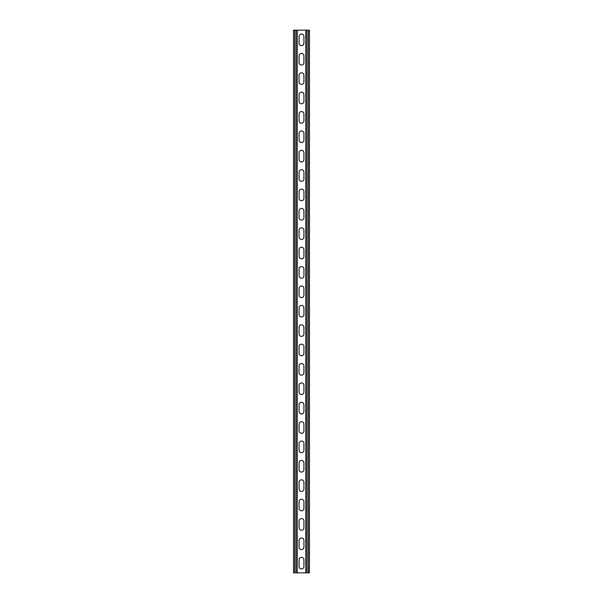 <?xml version="1.0" encoding="UTF-8"?>
<svg xmlns="http://www.w3.org/2000/svg" width="603" height="603" viewBox="0 0 603 603"><rect width="100%" height="100%" fill="white"/><g stroke="black" fill="none" stroke-linecap="round" stroke-linejoin="round"><path stroke-width="0.9" d="M297.234 30.15L297.234 572.85L305.766 572.85L305.766 30.15L296.073 30.15L296.073 572.85L297.234 572.85M299.08 559.765A2.42 2.42 0 0 1 301.5 557.345A2.42 2.42 0 0 1 303.92 559.765L303.92 566.549A2.42 2.42 0 0 1 301.5 568.976A2.42 2.42 0 0 1 299.08 566.549L299.08 559.765M299.08 540.386A2.42 2.42 0 0 1 301.5 537.959A2.42 2.42 0 0 1 303.92 540.386L303.92 547.17A2.42 2.42 0 0 1 301.5 549.589A2.42 2.42 0 0 1 299.08 547.17L299.08 540.386M299.08 327.18A2.42 2.42 0 0 1 301.5 324.761A2.42 2.42 0 0 1 303.92 327.18L303.92 333.964A2.42 2.42 0 0 1 301.5 336.391A2.42 2.42 0 0 1 299.08 333.964L299.08 327.18M299.08 307.801A2.42 2.42 0 0 1 301.5 305.374A2.42 2.42 0 0 1 303.92 307.801L303.92 314.585A2.42 2.42 0 0 1 301.5 317.005A2.42 2.42 0 0 1 299.08 314.585L299.08 307.801M299.08 346.567A2.42 2.42 0 0 1 301.5 344.14A2.42 2.42 0 0 1 303.92 346.567L303.92 353.35A2.42 2.42 0 0 1 301.5 355.77A2.42 2.42 0 0 1 299.08 353.35L299.08 346.567M299.08 365.946A2.42 2.42 0 0 1 301.5 363.526A2.42 2.42 0 0 1 303.92 365.946L303.92 372.729A2.42 2.42 0 0 1 301.5 375.149A2.42 2.42 0 0 1 299.08 372.729L299.08 365.946M299.08 385.325A2.42 2.42 0 0 1 301.5 382.905A2.42 2.42 0 0 1 303.92 385.325L303.92 392.108A2.42 2.42 0 0 1 301.5 394.535A2.42 2.42 0 0 1 299.08 392.108L299.08 385.325M299.08 404.711A2.42 2.42 0 0 1 301.5 402.284A2.42 2.42 0 0 1 303.92 404.711L303.92 411.495A2.42 2.42 0 0 1 301.5 413.914A2.42 2.42 0 0 1 299.08 411.495L299.08 404.711M299.08 424.09A2.42 2.42 0 0 1 301.5 421.67A2.42 2.42 0 0 1 303.92 424.09L303.92 430.874A2.42 2.42 0 0 1 301.5 433.301A2.42 2.42 0 0 1 299.08 430.874L299.08 424.09M299.08 443.476A2.42 2.42 0 0 1 301.5 441.049A2.42 2.42 0 0 1 303.92 443.476L303.92 450.26A2.42 2.42 0 0 1 301.5 452.68A2.42 2.42 0 0 1 299.08 450.26L299.08 443.476M299.08 462.855A2.42 2.42 0 0 1 301.5 460.436A2.42 2.42 0 0 1 303.92 462.855L303.92 469.639A2.42 2.42 0 0 1 301.5 472.066A2.42 2.42 0 0 1 299.08 469.639L299.08 462.855M299.08 482.242A2.42 2.42 0 0 1 301.5 479.815A2.42 2.42 0 0 1 303.92 482.242L303.92 489.025A2.42 2.42 0 0 1 301.5 491.445A2.42 2.42 0 0 1 299.08 489.025L299.08 482.242M299.08 501.621A2.42 2.42 0 0 1 301.5 499.201A2.42 2.42 0 0 1 303.92 501.621L303.92 508.404A2.42 2.42 0 0 1 301.5 510.824A2.42 2.42 0 0 1 299.08 508.404L299.08 501.621M299.08 521A2.42 2.42 0 0 1 301.5 518.58A2.42 2.42 0 0 1 303.92 521L303.92 527.783A2.42 2.42 0 0 1 301.5 530.21A2.42 2.42 0 0 1 299.08 527.783L299.08 521M299.08 43.235A2.42 2.42 0 0 0 301.5 45.655A2.42 2.42 0 0 0 303.92 43.235L303.92 36.451A2.42 2.42 0 0 0 301.5 34.024A2.42 2.42 0 0 0 299.08 36.451L299.08 43.235M299.08 62.614A2.42 2.42 0 0 0 301.5 65.041A2.42 2.42 0 0 0 303.92 62.614L303.92 55.83A2.42 2.42 0 0 0 301.5 53.411A2.42 2.42 0 0 0 299.08 55.83L299.08 62.614M299.08 275.82A2.42 2.42 0 0 0 301.5 278.239A2.42 2.42 0 0 0 303.92 275.82L303.92 269.036A2.42 2.42 0 0 0 301.5 266.609A2.42 2.42 0 0 0 299.08 269.036L299.08 275.82M299.08 295.199A2.42 2.42 0 0 0 301.5 297.626A2.42 2.42 0 0 0 303.92 295.199L303.92 288.415A2.42 2.42 0 0 0 301.5 285.995A2.42 2.42 0 0 0 299.08 288.415L299.08 295.199M299.08 256.433A2.42 2.42 0 0 0 301.5 258.86A2.42 2.42 0 0 0 303.92 256.433L303.92 249.65A2.42 2.42 0 0 0 301.5 247.23A2.42 2.42 0 0 0 299.08 249.65L299.08 256.433M299.08 237.054A2.42 2.42 0 0 0 301.5 239.474A2.42 2.42 0 0 0 303.92 237.054L303.92 230.271A2.42 2.42 0 0 0 301.5 227.851A2.42 2.42 0 0 0 299.08 230.271L299.08 237.054M299.08 217.675A2.42 2.42 0 0 0 301.5 220.095A2.42 2.42 0 0 0 303.92 217.675L303.92 210.892A2.42 2.42 0 0 0 301.5 208.465A2.42 2.42 0 0 0 299.08 210.892L299.08 217.675M299.08 198.289A2.42 2.42 0 0 0 301.5 200.716A2.42 2.42 0 0 0 303.92 198.289L303.92 191.505A2.42 2.42 0 0 0 301.5 189.086A2.42 2.42 0 0 0 299.08 191.505L299.08 198.289M299.08 178.91A2.42 2.42 0 0 0 301.5 181.33A2.42 2.42 0 0 0 303.92 178.91L303.92 172.126A2.42 2.42 0 0 0 301.5 169.699A2.42 2.42 0 0 0 299.08 172.126L299.08 178.91M299.08 159.524A2.42 2.42 0 0 0 301.5 161.951A2.42 2.42 0 0 0 303.92 159.524L303.92 152.74A2.42 2.42 0 0 0 301.5 150.32A2.42 2.42 0 0 0 299.08 152.74L299.08 159.524M299.08 140.145A2.42 2.42 0 0 0 301.5 142.564A2.42 2.42 0 0 0 303.92 140.145L303.92 133.361A2.42 2.42 0 0 0 301.5 130.934A2.42 2.42 0 0 0 299.08 133.361L299.08 140.145M299.08 120.758A2.42 2.42 0 0 0 301.5 123.185A2.42 2.42 0 0 0 303.92 120.758L303.92 113.975A2.42 2.42 0 0 0 301.5 111.555A2.42 2.42 0 0 0 299.08 113.975L299.08 120.758M299.08 101.379A2.42 2.42 0 0 0 301.5 103.799A2.42 2.42 0 0 0 303.92 101.379L303.92 94.596A2.42 2.42 0 0 0 301.5 92.176A2.42 2.42 0 0 0 299.08 94.596L299.08 101.379M299.08 82A2.42 2.42 0 0 0 301.5 84.42A2.42 2.42 0 0 0 303.92 82L303.92 75.217A2.42 2.42 0 0 0 301.5 72.79A2.42 2.42 0 0 0 299.08 75.217L299.08 82M296.073 30.15L293.555 30.15L293.555 572.85L296.073 572.85M305.766 30.15L309.445 30.15L309.445 572.85L305.766 572.85M294.716 30.15L294.716 572.85M308.284 30.15L308.284 572.85M306.927 30.15L306.927 572.85"/></g></svg>
